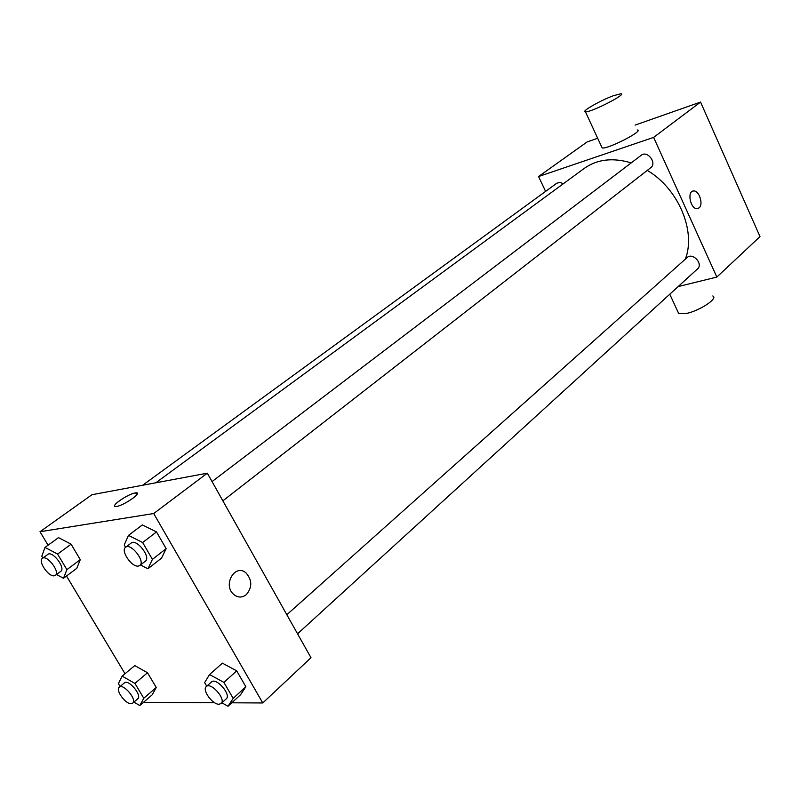 <?xml version="1.0" encoding="UTF-8"?>
<svg xmlns="http://www.w3.org/2000/svg" width="800" height="800" viewBox="0 0 800 800"><rect width="100%" height="100%" fill="white"/><g stroke="black" fill="none" stroke-linecap="round" stroke-linejoin="round"><path stroke-width="1.2" d="M545.61 191.38L538.55 176.54L587.03 142L597.67 138.25M635.06 125.11L700.56 102.08L760 236.6L716.84 277.07L678.14 286.59M538.55 176.54L653.62 137.39L700.56 102.08M653.62 137.39L716.84 277.07M699.06 207.88L697.2 208.65C690.53 209.51 686.71 191.09 693.54 190.98C699.07 190.07 703.75 204.43 699.06 207.88L697.2 208.65C690.53 209.51 686.71 191.1 693.53 190.98C699.06 190.07 703.75 204.43 699.06 207.88M685.35 259.13C696.22 231.17 678.4 188.68 647.28 170.39M631.2 162.9C612.91 157.38 597.25 159.22 584.23 168.4L155.8 482.8M563.4 183.68L559.89 182.39L556.78 183.23L142.65 485.25M222.86 500.83L650.72 167.71C657.29 163.1 647.39 150.09 641.24 155.26L212.04 481.57M297.55 633.8L697.55 268.88C703.53 263.94 692.65 252.1 687.14 257.54L286.83 614.72M637.27 129.96C644.45 130.55 607.61 149.44 602.16 147.96L601.65 146.85M677.88 311.74L678.77 313.68L686.53 313.44C699.92 310.66 718.61 298.17 712.78 295.98M613.22 95.79L620.8 93.76C627.76 93.74 590.66 112.7 585.45 111.82C580.51 111.87 600.18 100.54 613.22 95.79M48.06 545.2L40 531.73L91.97 494.71L207.33 473.18L310.99 657.72L262.76 702.96L231.78 702.8M40 531.73L153.7 513.53L207.33 473.18M153.7 513.53L262.76 702.96M246.27 594.69C241.98 597.93 237.73 597.79 233.51 594.26C222.4 584.54 235.48 563.02 246.18 573.08C252.25 580.29 252.28 587.5 246.27 594.69C241.98 597.93 237.72 597.79 233.5 594.27C222.4 584.54 235.48 563.02 246.17 573.08C252.25 580.29 252.28 587.5 246.27 594.69M58.52 537.64L71.1 544.19L80.28 559.64L76.79 568.3L80.28 559.64L71.1 544.19L58.52 537.64L45 547.42L57.6 554.09L66.89 569.64L63.49 578.28L56.51 574.51M222.39 663.16L236.7 670.87L245.86 686.75L240.64 694.67L245.86 686.75L236.7 670.87L222.39 663.16L209.55 674.54L223.89 682.39L233.18 698.37L228.03 706.25L221.89 702.83M125.02 673.75L66.51 576.02M214.59 702.72L143.48 702.36M142.35 524.92L156.5 531.92L166.15 548.64L161.56 558.1L166.15 548.64L156.5 531.92L142.35 524.92L128.47 535.39L142.65 542.52L152.43 559.36L147.93 568.79L140.48 564.97M134.76 665.58L147.5 672.74L156.25 687.47L152.18 694.82L156.25 687.47L147.5 672.74L134.76 665.58L122.16 676.15L134.93 683.43L143.78 698.25L139.79 705.56L133.88 702.13M114.71 506.1C112.92 504.12 128.97 493.84 135.14 492.96L135.89 492.86C143.53 491.97 122.93 506.21 116.13 506.47C108.82 507.3 127.52 494.07 135.14 492.96L137.32 493.79M120.1 686.5L118.37 683.63L122.16 676.15M132.67 703.17L137.71 698.84C142.44 695.45 128.44 678.76 124.35 682.91L119.27 687.19C115.23 689.94 125.34 704.09 131.05 703.7L132.67 703.17C137.39 699.8 123.35 683.06 119.27 687.19M134.93 683.43L147.5 672.74M143.78 698.25L156.25 687.47M139.79 705.56L152.18 694.82M42.87 558.01L41.8 556.24L45 547.42M55.36 575.37L60.76 571.35C65.97 568.15 52.43 550.38 47.84 554.4L42.39 558.37C37.72 561.12 48.47 576.96 54.2 575.81L55.36 575.37C60.55 572.19 46.96 554.37 42.39 558.37M57.6 554.09L71.1 544.19M66.89 569.64L80.28 559.64M63.49 578.28L76.79 568.3M206.73 686.19L204.64 682.61L209.55 674.54M221.11 703.54L226.24 698.86C231.6 694.74 216.11 677.05 211.47 681.97L206.29 686.58C201.81 689.85 212.49 704.66 219.02 704.25L221.11 703.54C226.45 699.44 210.92 681.68 206.29 686.58M223.89 682.39L236.7 670.87M233.18 698.37L245.86 686.75M228.03 706.25L240.64 694.67M125.56 547.33L124.21 545.02L128.47 535.39M139.81 565.49L145.35 561.18C151.32 557.28 136.48 538.29 131.18 543.05L125.59 547.3C120.31 550.6 131.68 567.37 138.3 566.08L139.81 565.49C145.76 561.61 130.86 542.55 125.59 547.3M142.65 542.52L156.5 531.92M152.43 559.36L166.15 548.64M147.93 568.79L161.56 558.1M669.78 294.22L678.77 313.68M602.16 147.96L585.45 111.82"/></g></svg>
